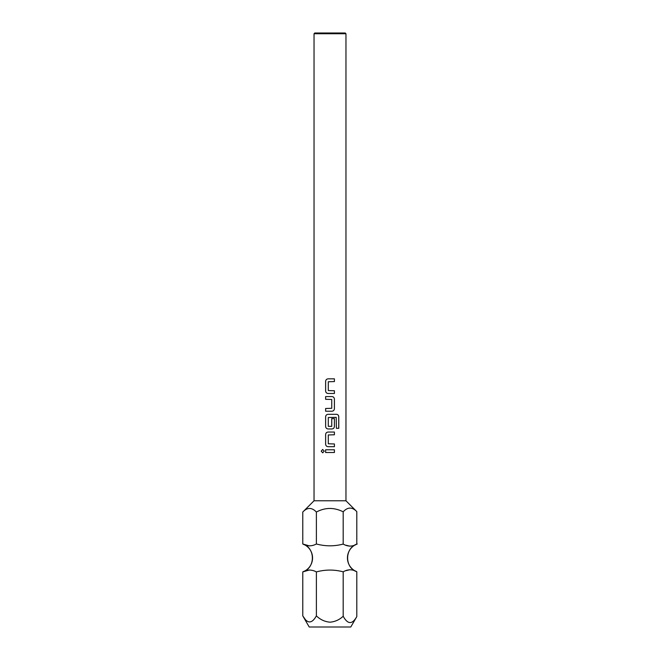 <?xml version="1.0" encoding="UTF-8"?>
<svg xmlns="http://www.w3.org/2000/svg" width="660" height="660" viewBox="0 0 660 660"><rect width="100%" height="100%" fill="white"/><g stroke="black" fill="none" stroke-linecap="round" stroke-linejoin="round"><path stroke-width="0.99" d="M322.699 449.46L321.263 451.151L322.699 452.842L324.225 451.151L322.682 449.46L321.222 451.151L322.682 452.842M309.532 569.968L302.775 571.906L302.775 615.862L309.21 627L350.79 627L356.796 616.605L356.796 571.741C352.325 569.151 347.787 569.176 343.183 571.824C334.348 569.473 325.421 569.497 316.387 571.906C311.891 569.481 307.354 569.481 302.775 571.906A14.85 14.85 0 0 0 302.775 543.988L302.775 512.036C307.279 507.276 311.817 507.276 316.387 512.036C325.207 507.342 334.141 507.276 343.183 511.822C347.663 506.93 352.201 506.863 356.796 511.607L345.964 500.775L345.964 33.742L314.036 33.742L314.036 500.775L302.775 512.036L314.036 500.775L345.964 500.775L356.796 511.607L356.796 544.154C352.325 546.744 347.787 546.719 343.183 544.071C334.348 546.422 325.421 546.397 316.387 543.988C311.891 546.414 307.354 546.414 302.775 543.988L309.532 545.927M356.796 571.741A14.85 14.85 0 0 1 356.796 544.154L357.225 543.988C344.677 547.693 344.355 567.641 356.796 571.741M328.119 378.84C326.601 378.988 325.776 379.838 325.636 381.381L325.636 390.935C325.776 392.486 326.601 393.335 328.119 393.484L334.414 393.484L334.397 390.753L328.292 390.572L328.292 381.752L334.414 381.571L334.414 378.84L328.111 378.84C326.584 378.988 325.751 379.838 325.619 381.381L325.619 390.935C325.751 392.486 326.584 393.327 328.111 393.484M325.636 408.49L325.636 411.221L331.922 411.221C333.448 411.064 334.282 410.215 334.414 408.672L334.414 399.118C334.282 397.576 333.448 396.726 331.922 396.577L325.619 396.577L325.636 399.3L331.741 399.481L331.741 408.309L325.619 408.49L325.619 411.221M328.119 414.315C326.601 414.463 325.776 415.313 325.636 416.856L325.636 426.409C325.776 427.96 326.601 428.802 328.119 428.959L331.922 428.959C333.448 428.802 334.282 427.952 334.414 426.409L334.397 418.588L331.741 418.588L331.741 426.343L328.292 426.343L328.292 417.516L336.212 417.334L336.385 428.315L338.778 428.315L338.778 416.856C338.671 415.313 337.928 414.463 336.55 414.315L328.111 414.315C326.584 414.463 325.751 415.313 325.619 416.856L325.619 426.409C325.751 427.952 326.584 428.802 328.111 428.959M331.914 428.959C333.432 428.802 334.265 427.952 334.397 426.409L334.414 418.588M328.119 432.044C326.601 432.201 325.776 433.042 325.636 434.593L325.636 444.147C325.776 445.69 326.601 446.539 328.119 446.688L334.414 446.688L334.397 443.965L328.292 443.784L328.292 434.957L334.414 434.775L334.414 432.044L328.111 432.044C326.584 432.201 325.751 433.051 325.619 434.593L325.619 444.147C325.751 445.69 326.584 446.539 328.111 446.688M325.636 449.782L325.636 452.512L334.414 452.512L334.414 449.782L325.619 449.782L325.619 452.512M345.964 33.742L345.221 33L314.779 33L314.036 33.742M356.796 616.605C352.234 624.657 347.696 624.525 343.183 616.226C339.471 619.765 335.074 621.753 330 622.182C324.769 621.72 320.232 619.616 316.387 615.862C311.866 623.931 307.329 623.931 302.775 615.862L305.563 619.872M334.414 393.484L334.414 390.753M334.414 446.688L334.414 443.965M325.619 396.577L325.619 399.3M343.183 544.071L343.183 511.822M316.387 543.988L316.387 512.036M345.955 545.226L350.039 546.208M345.955 570.669L350.039 569.687M316.387 571.906L316.387 615.862M343.183 571.824L343.183 616.226M334.397 452.512L334.397 449.782M334.397 434.775L334.397 432.044M338.737 428.315L338.737 416.856C338.638 415.305 337.895 414.463 336.517 414.315M331.914 411.221C333.432 411.073 334.265 410.223 334.397 408.672L334.397 399.118C334.265 397.576 333.432 396.726 331.914 396.577M334.397 381.571L334.397 378.84M345.964 500.775L356.796 511.607M302.775 571.906C315.546 568.144 315.546 547.75 302.775 543.988"/></g></svg>
